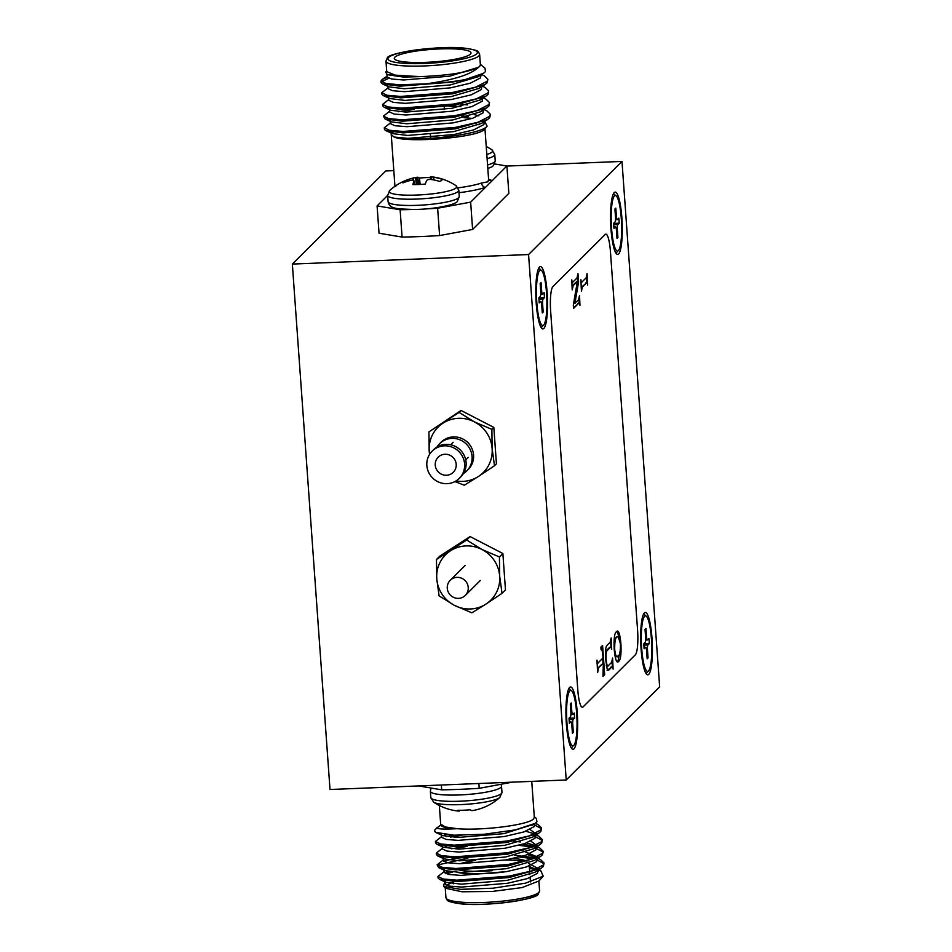 <?xml version="1.0" encoding="UTF-8"?>
<svg xmlns="http://www.w3.org/2000/svg" width="952" height="952" viewBox="0 0 952 952"><rect width="100%" height="100%" fill="white"/><g stroke="black" fill="none" stroke-linecap="round" stroke-linejoin="round"><path stroke-width="1.43" d="M456.996 577.364A10.686 10.353 45.1 0 1 465.29 595.44A10.686 10.353 45.1 0 1 448.225 592.013A10.686 10.353 45.1 0 1 456.996 577.364M459.292 478.368L460.792 476.869A19.23 18.635 -134.9 0 0 464.386 455.818A19.23 18.635 -134.9 0 0 445.869 444.346A19.23 18.635 -134.9 0 0 433.648 449.642L432.148 451.129A19.23 18.635 -134.9 0 0 428.567 472.192A19.23 18.635 -134.9 0 0 447.083 483.664A19.23 18.635 -134.9 0 0 459.292 478.368A19.23 18.635 -134.9 0 0 462.886 457.305A19.23 18.635 -134.9 0 0 444.37 445.833A19.23 18.635 -134.9 0 0 432.148 451.129M456.091 480.903A32.047 31.047 -134.9 0 0 462.934 481.379A32.047 31.047 -134.9 0 0 478.368 476.512L464.314 485.222L454.937 481.569M446.476 475.25A10.686 10.353 -134.9 0 0 455.258 460.613A10.686 10.353 -134.9 0 0 438.182 457.186A10.686 10.353 -134.9 0 0 446.476 475.25M469.717 444.774A10.686 10.353 -134.9 0 0 465.778 440.824M429.209 451.117L428.935 431.887L459.102 412.418L474.453 421.914L491.875 429.352L492.136 448.582L494.481 465.754L478.368 476.512A32.047 31.047 -134.9 0 0 492.136 448.582A32.047 31.047 -134.9 0 0 474.453 421.914A32.047 31.047 -134.9 0 0 442.977 423.176A32.047 31.047 -134.9 0 0 429.209 451.117A32.047 31.047 -134.9 0 0 429.602 454.33M428.935 431.887L461.054 410.467L493.826 427.4L496.432 463.802L494.481 465.754M491.875 429.352L493.826 427.4M459.102 412.418L461.054 410.467M470.478 608.971A32.047 31.047 -134.9 0 0 485.913 604.115L471.859 612.814L454.437 605.377A32.047 31.047 -134.9 0 0 470.478 608.971M499.681 576.174A32.047 31.047 -134.9 0 0 481.998 549.506A32.047 31.047 -134.9 0 0 450.522 550.78A32.047 31.047 -134.9 0 0 436.754 578.709A32.047 31.047 -134.9 0 0 454.437 605.377L439.086 595.881L436.754 578.709L436.48 559.478L466.647 540.01L481.998 549.506L499.419 556.944L499.681 576.174L502.025 593.346L485.913 604.115A32.047 31.047 -134.9 0 0 499.681 576.174M436.48 559.478L439.931 556.039L470.098 536.571L502.87 553.505L505.476 589.907L502.025 593.346M499.419 556.944L502.87 553.505M466.647 540.01L470.098 536.571M543.628 325.096A27.775 5.117 -92.3 0 1 541.807 325.072A27.775 5.117 -92.3 0 1 536.559 297.988A27.775 5.117 -92.3 0 1 539.617 270.558A27.775 5.117 -92.3 0 1 539.713 270.451A27.775 5.117 -92.3 0 1 546.531 292.93A27.775 5.117 -92.3 0 1 543.628 325.096A27.775 5.117 -92.3 0 1 541.807 325.072A27.775 5.117 -92.3 0 1 536.559 297.988A27.775 5.117 -92.3 0 1 539.617 270.558A27.775 5.117 -92.3 0 1 539.713 270.451A27.775 5.117 -92.3 0 1 546.531 292.93A27.775 5.117 -92.3 0 1 543.628 325.096M540.296 296.441L538.88 297.857L539.237 302.903L540.653 301.486A4.272 0.785 -92.3 0 1 540.784 301.427A4.272 0.785 -92.3 0 1 541.712 304.949L542.283 312.934L543.175 312.042L542.604 304.057A4.272 0.785 -92.3 0 1 543.045 299.106L544.473 297.69L544.104 292.645L542.688 294.061A4.272 0.785 -92.3 0 1 542.557 294.132A4.272 0.785 -92.3 0 1 541.64 290.61L541.069 282.613L540.165 283.506L540.748 291.502A4.272 0.785 -92.3 0 1 540.296 296.441L538.88 297.857L539.237 302.903L540.653 301.486A4.272 0.785 -92.3 0 1 540.784 301.427A4.272 0.785 -92.3 0 1 541.712 304.949L542.283 312.934L543.175 312.042L542.604 304.057A4.272 0.785 -92.3 0 1 543.045 299.106L544.473 297.69L544.104 292.645L542.688 294.061A4.272 0.785 -92.3 0 1 542.557 294.132A4.272 0.785 -92.3 0 1 541.64 290.61L541.069 282.613L540.165 283.506L540.748 291.502A4.272 0.785 -92.3 0 1 540.296 296.441M538.88 297.916L544.473 297.69L538.88 297.916M542.212 312.077L543.175 312.042L542.212 312.077M618.372 250.602A27.775 5.117 -92.3 0 1 616.551 250.578A27.775 5.117 -92.3 0 1 611.291 223.482A27.775 5.117 -92.3 0 1 614.349 196.064A27.775 5.117 -92.3 0 1 614.457 195.957A27.775 5.117 -92.3 0 1 621.275 218.436A27.775 5.117 -92.3 0 1 618.372 250.602M615.04 221.947L613.612 223.363L613.981 228.409L615.397 226.992A4.272 0.785 -92.3 0 1 615.527 226.933A4.272 0.785 -92.3 0 1 616.444 230.455L617.015 238.44L617.919 237.548L617.348 229.563A4.272 0.785 -92.3 0 1 617.788 224.612L619.216 223.196L618.848 218.151L617.432 219.567A4.272 0.785 -92.3 0 1 617.301 219.626A4.272 0.785 -92.3 0 1 616.384 216.104L615.813 208.119L614.909 209.012L615.48 216.996A4.272 0.785 -92.3 0 1 615.04 221.947M613.623 223.422L619.216 223.196M616.956 237.583L617.919 237.548M648.502 670.958A27.775 5.117 -92.3 0 1 646.682 670.922A27.775 5.117 -92.3 0 1 641.434 643.838A27.775 5.117 -92.3 0 1 644.492 616.42A27.775 5.117 -92.3 0 1 644.587 616.313A27.775 5.117 -92.3 0 1 651.406 638.792A27.775 5.117 -92.3 0 1 648.502 670.958M645.17 642.303L643.754 643.719L644.111 648.764L645.527 647.348A4.272 0.785 -92.3 0 1 645.658 647.277A4.272 0.785 -92.3 0 1 646.575 650.811L647.146 658.796L648.05 657.903L647.479 649.907A4.272 0.785 -92.3 0 1 647.919 644.968L649.347 643.552L648.978 638.506L647.562 639.923A4.272 0.785 -92.3 0 1 647.431 639.982A4.272 0.785 -92.3 0 1 646.515 636.46L645.944 628.475L645.039 629.367L645.611 637.352A4.272 0.785 -92.3 0 1 645.17 642.303M643.754 643.778L649.347 643.552M647.086 657.939L648.05 657.903M573.758 745.452A27.775 5.117 -92.3 0 1 571.938 745.428A27.775 5.117 -92.3 0 1 566.69 718.332A27.775 5.117 -92.3 0 1 569.748 690.914A27.775 5.117 -92.3 0 1 569.843 690.807A27.775 5.117 -92.3 0 1 576.662 713.286A27.775 5.117 -92.3 0 1 573.758 745.452M570.427 716.797L569.01 718.213L569.367 723.258L570.784 721.842A4.272 0.785 -92.3 0 1 570.914 721.783A4.272 0.785 -92.3 0 1 571.843 725.305L572.414 733.29L573.306 732.397L572.735 724.413A4.272 0.785 -92.3 0 1 573.175 719.462L574.603 718.046L574.235 713L572.818 714.417A4.272 0.785 -92.3 0 1 572.688 714.476A4.272 0.785 -92.3 0 1 571.771 710.954L571.2 702.969L570.296 703.861L570.879 711.846A4.272 0.785 -92.3 0 1 570.427 716.797M569.01 718.272L574.603 718.046M572.354 732.433L573.306 732.397M463.434 473.537A19.23 18.635 -134.9 0 0 466.766 470.919L468.265 469.419A19.23 18.635 -134.9 0 0 471.859 448.368A19.23 18.635 -134.9 0 0 453.342 436.897A19.23 18.635 -134.9 0 0 441.121 442.192L439.622 443.68A19.23 18.635 -134.9 0 0 436.992 447.012M466.766 470.919A19.23 18.635 -134.9 0 0 470.359 449.856A19.23 18.635 -134.9 0 0 451.843 438.384A19.23 18.635 -134.9 0 0 439.622 443.68M652.001 638.197A31.19 5.748 87.7 0 0 644.04 613.314A31.19 5.748 87.7 0 0 641.089 649.074A31.19 5.748 87.7 0 0 646.479 674.064A31.19 5.748 87.7 0 0 652.001 638.197M621.87 217.841A31.19 5.748 87.7 0 0 613.909 192.958A31.19 5.748 87.7 0 0 610.958 228.718A31.19 5.748 87.7 0 0 616.349 253.708A31.19 5.748 87.7 0 0 621.87 217.841M547.126 292.335A31.19 5.748 87.7 0 0 539.165 267.452A31.19 5.748 87.7 0 0 536.214 303.212A31.19 5.748 87.7 0 0 541.617 328.202A31.19 5.748 87.7 0 0 547.126 292.335M577.257 712.691A31.19 5.748 87.7 0 0 569.296 687.808A31.19 5.748 87.7 0 0 566.345 723.568A31.19 5.748 87.7 0 0 571.747 748.558A31.19 5.748 87.7 0 0 577.257 712.691M620.299 650.549L617.872 661.39L618.717 661.354C616.741 663.758 615.242 659.796 614.218 649.454C613.731 639.006 614.468 633.092 616.444 631.723C618.383 629.403 619.871 633.294 620.894 643.409C621.406 653.905 620.68 659.891 618.717 661.354L617.693 661.902M616.444 631.723L617.42 631.2M600.879 647.146L602.58 645.444L604.675 674.706L602.973 676.408L603.366 663.044L598.57 667.816L597.606 672.624L596.999 660.141C597.309 662.818 597.713 663.699 598.213 662.77L602.997 657.999L602.759 654.536C602.39 650.894 601.831 649.276 601.057 649.669L600.879 647.146M596.928 663.08L598.213 662.77M637.578 630.069L610.458 251.745A21.36 3.939 87.7 0 0 605.865 234.132A21.36 3.939 87.7 0 0 605.21 234.454L552.898 286.6A21.36 3.939 87.7 0 0 550.661 311.34L577.781 689.664A21.36 3.939 87.7 0 0 582.386 707.276A21.36 3.939 87.7 0 0 583.029 706.955L635.341 654.809A21.36 3.939 87.7 0 0 637.578 630.069M585.623 282.958L586.456 282.923L582.41 286.945L581.434 291.264L580.887 279.721C581.196 282.161 581.589 282.887 582.053 281.899L586.099 277.877L587.075 273.557L587.622 285.1C587.313 282.661 586.92 281.935 586.456 282.923L581.16 287.492M580.708 282.28L582.053 281.899M611.089 666.971L611.934 666.936L608.899 669.958L607.983 670.303L607.245 669.399L605.71 659.796C605.127 651.525 605.579 646.694 607.055 645.301L610.161 642.219L611.16 637.971L611.696 649.395C611.386 646.979 610.994 646.265 610.529 647.253L607.209 650.561C606.186 651.323 605.853 654.452 606.198 659.962C606.793 665.472 607.626 667.257 608.685 665.317L611.612 662.39L612.6 658.07L613.1 669.113C612.791 666.674 612.398 665.948 611.934 666.936L607.138 670.339M608.066 669.994L608.899 669.958L607.983 670.303M609.685 647.289L611.029 646.92L609.685 647.289L606.365 650.597L607.209 650.561M606.257 665.258L606.924 665.912L608.685 665.317M578.578 282.042L574.901 303.319L578.542 299.69L579.542 295.501L579.958 305.402C579.649 302.962 579.268 302.236 578.792 303.224L573.544 308.46L573.306 305.08L577.364 281.518L573.199 285.552L572.212 289.872L571.783 279.84C572.092 282.28 572.473 283.006 572.949 282.018L576.983 277.996L577.971 273.676L578.578 282.042L577.733 282.078L574.068 303.343L574.901 303.319M577.959 303.26L579.28 302.891L573.497 307.71M571.605 282.399L572.949 282.018M621.989 161.423L528.562 254.541L566.226 779.986L659.653 686.868L621.989 161.423L506.904 166.065M393.83 170.622L385.774 170.944L292.347 264.073L330.011 789.505L566.226 779.986M582.386 707.276L582.374 707.288A21.36 3.939 -92.3 0 1 582.374 707.288A21.36 3.939 -92.3 0 1 577.769 689.664L577.781 689.664M605.21 234.454L552.886 286.6A21.36 3.939 -92.3 0 0 550.649 311.34L577.769 689.664M605.198 234.454A21.36 3.939 -92.3 0 1 605.853 234.132L605.865 234.132M528.562 254.541L292.347 264.073M586.515 277.353L586.884 282.589M601.795 646.229L602.116 650.68M602.664 658.332L603.009 663.056M603.568 670.981L603.842 674.742L604.675 674.706M603.842 674.742L602.925 675.658M597.309 668.447L603.366 663.044M610.589 641.696L610.958 646.92M606.365 650.597L605.436 652.763M612.029 661.866L612.374 666.602M616.991 631.319L619.466 637.983M614.825 655.166L616.241 656.594L618.122 655.999C619.728 655.488 620.502 651.37 620.43 643.659L618.11 636.519L616.967 637.138C615.361 637.662 614.599 641.815 614.706 649.597C615.599 656.166 616.729 658.308 618.122 655.999M618.11 636.519L616.134 637.174L613.981 642.576M616.134 637.174L616.967 637.138M574.068 303.343L574.937 303.664M578.959 299.19L579.232 302.891M571.95 286.1L577.328 281.066M577.4 277.472L577.733 282.078M523.529 861.346A38.449 6.319 -4.1 0 0 505 860.061M460.137 863.738A36.319 5.962 175.9 0 1 475.714 860.418M513.033 858.561A36.319 5.962 175.9 0 1 525.599 860.81M538.713 881.052L522.112 887.573L492.077 891.477L462.017 891.774L445.929 888.335L443.632 886.407L444.048 883.944L446.083 882.611L444.965 884.027L449.487 886.122L461.518 887.074L507.475 883.277L527.289 878.625L537.499 873.305L537.832 870.437M444.084 871.675L437.944 876.483L443.096 878.982L456.781 880.172L509.094 876.114L531.644 870.961L543.271 865.047L544.068 863.012L540.462 859.513L537.523 858.43M437.944 876.483L438.051 877.899L439.55 879.351L456.889 881.588L509.201 877.53L541.164 868.307L543.366 866.463L544.068 863.012M434.683 830.858L435.647 832.357A53.407 8.77 175.9 0 1 434.683 830.858A53.407 8.77 175.9 0 1 435.314 829.347L440.728 824.967M441.573 836.653L435.433 841.461L440.586 843.948L454.271 845.15L506.583 841.092L529.133 835.927L540.76 830.013L541.557 827.978L537.951 824.491L535.012 823.397M435.433 841.461L435.54 842.877L437.039 844.329L454.378 846.566L506.69 842.508L538.653 833.274L540.855 831.441L541.557 827.978M442.406 848.327L436.278 853.135L441.419 855.634L455.115 856.824L507.416 852.766L529.966 847.601L541.593 841.699L542.39 839.664L538.784 836.165L535.845 835.071M436.278 853.135L436.373 854.551L437.872 856.003L455.211 858.24L507.523 854.182L539.486 844.948L541.7 843.115L542.39 839.664M443.239 860.001L437.111 864.809L442.252 867.308L455.948 868.498L508.261 864.44L530.799 859.287L542.426 853.373L543.235 851.338L539.617 847.839L536.69 846.756M437.111 864.809L438.705 867.677L456.056 869.914L508.356 865.856L540.319 856.621L542.533 854.789L543.235 851.338M541.486 828.692L533.394 824.337M453.092 835.178L446.143 836.534M542.319 840.378L533.489 835.82M461.779 835.332L450.486 837.07M534.227 846.078L522.672 844.257M543.164 852.052L534.322 847.494M531.87 846.971L518.84 845.328M467.027 846.483L451.319 848.756M535.06 857.764L514.556 855.265M456.329 858.264L443.418 861.036M543.997 863.726L536.024 859.394M532.703 858.644L519.685 857.014M467.86 858.157L438.063 864.856M538.582 869.961L541.022 871.068L543.152 876.233L525.456 883.182L492.981 888.204L460.542 889.346L443.644 886.407M446.286 885.253L453.342 882.076M531.74 781.378L534.322 817.328L533.596 818.827C529.074 824.837 482.593 830.834 457.162 828.692C442.502 829.466 435.826 829.013 437.135 827.312M435.647 832.357L453.902 835.202L484.187 834.261L515.401 829.882L534.929 823.456L536.892 821.778L536.428 818.494L534.274 816.685M440.669 824.075L440.788 825.646L445.25 827.728L457.162 828.692L445.203 826.943L440.669 824.075L439.336 805.511M512.295 782.163L479.225 788.327A133.518 21.932 175.9 0 1 441.692 789.839L418.666 785.936M441.692 789.839L441.347 785.019M478.868 783.508L479.225 788.327M529.455 868.224L535.714 869.39A53.407 8.77 -4.1 0 0 529.479 868.569M448.654 871.568L444.251 872.71M452.628 872.175L445.798 873.722M537.535 870.057L529.324 866.498M444.013 869.009L444.132 872.353L448.642 874.448L460.673 875.4L506.642 871.604L526.444 866.951L536.666 861.631L537.273 858.585M536.702 858.371L534.036 856.586L527.503 854.61M443.18 857.324L443.299 860.679L447.809 862.774L459.84 863.726L505.798 859.918L525.611 855.277L535.821 849.957L536.44 846.911M535.869 846.697L533.191 844.912L526.67 842.937M520.423 841.937L513.544 841.27M446.821 846.161L444.132 847.256M442.252 846.078L442.454 849.005L446.976 851.088L459.007 852.052L504.965 848.244L524.778 843.591L534.988 838.284L535.322 835.416M535.024 835.023L532.358 833.226L525.825 831.263M445.548 834.63L443.299 835.582M441.454 834.083L441.621 837.32L446.131 839.414L458.162 840.378L504.132 836.57L523.933 831.917L534.155 826.61L534.762 823.563M444.846 880.683L445.976 882.29L461.303 884.158L507.261 880.35L535.214 872.127L541.164 868.307M537.987 868.533L528.907 863.535M443.918 869.438L445.131 870.616L460.47 872.484L506.428 868.676L534.381 860.453L540.319 856.621M537.154 856.859L523.219 850.981M443.085 857.764L444.298 858.942L459.626 860.81L505.595 857.002L533.548 848.767L539.486 844.948M536.309 845.186L530.859 841.163M437.039 844.329L443.453 847.256L458.793 849.136L504.75 845.328L532.703 837.094L534.869 835.237M535.476 833.512L530.026 829.489M436.254 832.679L442.62 835.582L457.96 837.451L503.917 833.654L533.215 824.42M457.472 872.389A38.449 6.319 -4.1 0 0 506.809 871.568M492.16 870.699A36.319 5.962 175.9 0 1 459.138 869.973M433.684 802.215L430.804 797.538A35.676 5.867 -4.1 0 0 460.149 801.203A35.676 5.867 -4.1 0 0 501.418 793.575A35.676 5.867 -4.1 0 0 501.978 792.433L499.788 797.478A33.867 5.569 -4.1 0 1 467.051 804.25A33.867 5.569 -4.1 0 1 433.684 802.215A54.014 54.014 0 0 0 459.161 811.128L459.161 811.116A53.978 9.139 -87.3 0 1 457.781 810.283A19.718 3.237 -4.1 0 0 470.145 809.783A53.978 10.686 82.7 0 0 471.918 810.604L472.121 810.604A53.752 29.75 86.2 0 0 473.287 810.449L474.12 810.295A53.752 52.479 106.1 0 0 474.191 810.283A53.752 52.479 106.1 0 0 476.155 809.854L476.666 809.724A53.978 52.884 -116 0 0 478.535 809.236A53.978 52.884 -116 0 0 484.485 807.129A19.718 3.237 -4.1 0 0 485.139 806.868A54.014 54.014 0 0 0 499.788 797.478L499.788 797.478A33.867 5.569 -4.1 0 0 499.919 797.359M538.463 268.726A29.262 5.403 -92.3 0 1 540.677 270.035M542.914 325.513A29.262 5.403 -92.3 0 1 542.152 326.631A29.262 5.403 -92.3 0 1 540.807 327M568.594 689.069A29.262 5.403 -92.3 0 1 570.807 690.39M573.044 745.868A29.262 5.403 -92.3 0 1 572.283 746.987A29.262 5.403 -92.3 0 1 570.938 747.356M643.338 614.576A29.262 5.403 -92.3 0 1 645.551 615.884M647.788 671.374A29.262 5.403 -92.3 0 1 647.027 672.493A29.262 5.403 -92.3 0 1 645.682 672.85M613.207 194.22A29.262 5.403 -92.3 0 1 615.42 195.529M617.658 251.019A29.262 5.403 -92.3 0 1 616.896 252.137A29.262 5.403 -92.3 0 1 615.551 252.506M394.89 57.168A38.449 6.319 -4.1 0 0 394.295 58.393A38.449 6.319 -4.1 0 0 429.507 62.177A38.449 6.319 -4.1 0 0 470.419 54.121A38.449 6.319 -4.1 0 0 471.002 52.895A38.449 6.319 -4.1 0 0 435.802 49.111A38.449 6.319 -4.1 0 0 394.89 57.168M479.665 66.402L480.379 64.903L479.63 54.395A46.946 7.711 175.9 0 1 478.904 55.894A46.946 7.711 175.9 0 1 428.959 65.724A46.946 7.711 175.9 0 1 385.976 61.106L386.726 71.614L395.937 75.482L420.974 76.588C448.927 75.458 468.122 72.352 478.558 67.247L479.665 66.402M381.264 81.753L388.773 78.302M481.414 74.47L484.282 75.779L487.888 79.266L487.186 82.729L484.984 84.561L453.021 93.796L400.709 97.854L383.37 95.616L381.871 94.165L381.764 92.749L387.904 87.941M386.905 74.018L387.119 76.934L391.629 79.028L403.66 79.98L449.618 76.184L478.558 67.247C471.228 74.434 453.747 79.968 426.127 83.859L399.769 84.764L386.072 83.562L380.931 81.063L382.287 79.337L387.238 77.29M487.888 79.266L487.091 81.301L475.464 87.215L452.914 92.368L400.613 96.438L386.917 95.236L381.764 92.749M483.83 109.456L486.793 110.801L490.399 114.299L489.602 116.334L477.975 122.249L455.425 127.401L403.124 131.459L389.428 130.269L384.275 127.77L390.415 122.963M398.483 111.717L414.191 109.444M481.486 110.468L482.176 110.634M490.399 114.299L489.697 117.751L487.495 119.595L455.532 128.817L403.22 132.875L385.762 130.591A53.407 8.77 -4.1 0 1 385.203 130.186A53.407 8.77 -4.1 0 1 384.358 128.782L384.275 127.77M482.985 97.77L485.948 99.127L489.566 102.626L488.769 104.66L477.13 110.575L454.592 115.727L402.279 119.785L388.583 118.595L383.442 116.096L389.582 111.289M448.987 106.219L460.887 106.553M480.653 98.782L481.343 98.96M489.566 102.626L488.864 106.077L486.65 107.909L454.687 117.144L402.387 121.201L385.036 118.964L383.442 116.096M482.152 86.096L485.115 87.453L488.721 90.952L487.924 92.987L476.297 98.889L453.747 104.054L401.447 108.111L387.75 106.921L382.609 104.422L388.737 99.615M479.82 87.108L480.498 87.286M488.721 90.952L488.031 94.403L485.817 96.235L453.854 105.47L401.542 109.528L384.203 107.29L382.704 105.839L382.609 104.422M426.127 83.859A53.407 8.77 175.9 0 0 465.159 79.575L483.461 73.328L485.472 71.614L485.008 68.187L480.343 64.26M385.846 71.924L386.845 74.613L419.439 76.648L403.446 77.064L386.845 74.613M464.064 117.691L472.275 118.405M484.663 121.13L487.031 126.247C480.772 135.41 407.373 142.693 394.128 137.04C407.527 143.395 478.737 137.386 484.187 129.448L487.222 126.045M479.153 124.736L476.381 124.188M393.164 132.233L391.831 133.328M424.699 208.964A133.518 21.932 -4.1 0 0 437.634 208.238L470.645 202.133L485.484 187.354A4.272 3.558 71.3 0 1 481.557 183.034L487.936 181.808L488.59 179.321L484.949 128.603M458.983 192.732A51.218 8.413 175.9 0 0 485.484 187.354L506.904 166.005L494.493 163.934M430.471 176.715L430.411 179.476L430.471 176.715A53.752 11.507 89 0 1 430.923 176.798L431.494 176.893A53.752 44.922 80.6 0 1 433.279 177.179L433.767 177.262A53.978 52.884 64 0 1 441.835 179.226A19.718 3.237 175.9 0 1 442.049 179.797A19.718 3.237 175.9 0 1 441.752 180.273A19.718 3.237 175.9 0 1 439.634 181.415A53.978 51.337 -147.1 0 0 431.494 179.535L430.97 179.488A53.752 50.944 136.5 0 0 428.9 179.488L428.079 179.63A53.752 28.203 97.8 0 0 426.936 180.225L426.746 180.404A53.978 9.139 92.7 0 0 425.294 184.069A19.718 3.237 175.9 0 1 418.928 184.498A19.718 3.237 175.9 0 1 412.93 184.569A53.978 10.686 -97.3 0 1 413.989 180.928L413.965 180.749A53.752 9.96 -101.1 0 0 413.477 180.225L412.894 180.13A53.752 43.387 -116.3 0 0 411.145 180.285L410.681 180.368A53.978 51.337 -147.1 0 0 402.922 182.903A19.718 3.237 175.9 0 1 402.744 182.617A19.718 3.237 175.9 0 1 403.017 181.844A19.718 3.237 175.9 0 1 404.469 180.963A54.014 54.014 0 0 0 389.832 190.352L389.832 190.352A33.867 5.569 175.9 0 0 389.701 190.471A33.867 5.569 175.9 0 0 417.035 195.041A33.867 5.569 175.9 0 0 456.222 187.794A33.867 5.569 175.9 0 0 455.925 185.616L458.816 190.293A35.676 5.867 175.9 0 1 458.257 191.435A35.676 5.867 175.9 0 1 416.988 199.063A35.676 5.867 175.9 0 1 387.642 195.398L377.087 205.906L400.114 209.749A133.518 21.932 -4.1 0 0 412.418 209.464M470.645 202.133L472.608 229.456L508.856 193.327L506.904 166.005M472.608 229.456L439.598 235.56A133.518 21.932 175.9 0 1 402.077 237.072L379.039 233.228L377.087 205.906M437.634 208.238L439.598 235.56M402.077 237.072L400.114 209.749M395.723 185.533L395.794 186.485M394.937 186.294L391.248 134.696L394.128 137.04L407.849 138.361L453.807 134.565L473.62 129.912L483.83 124.593L484.413 121.237M465.159 79.575L452.176 82.11L399.876 86.18L382.525 83.931L381.038 82.491L380.931 81.063M480.248 75.006L478.202 76.707L450.248 84.942L404.291 88.738L388.952 86.87L382.525 83.931M481.2 86.525L479.034 88.381L451.081 96.616L405.124 100.424L389.796 98.544L383.37 95.616M482.045 98.211L479.879 100.055L451.926 108.29L405.957 112.098L390.629 110.23L384.203 107.29M482.878 109.885L480.712 111.741L452.759 119.964L406.802 123.772L391.462 121.904L385.036 118.964M474.465 114.656L478.868 115.811M483.711 121.558L481.545 123.415L453.592 131.638L407.635 135.446L392.307 133.577L391.093 132.399L391.248 134.696M481.093 74.851L480.486 77.897L470.264 83.205L450.463 87.858L404.493 91.666L392.462 90.702L387.952 88.607L387.738 85.692M481.902 86.216L481.319 89.571L471.109 94.879L451.296 99.532L405.338 103.34L393.307 102.376L388.785 100.293L388.583 97.366M482.747 97.889L482.152 101.245L471.942 106.564L452.129 111.206L406.171 115.014L394.14 114.061L389.63 111.967L389.416 109.052M460.72 104.232L467.587 104.898M483.58 109.563L482.997 112.919L472.775 118.238L452.973 122.891L407.004 126.687L394.973 125.735L390.463 123.641L390.249 120.725M461.553 115.906L468.432 116.572M489.209 180.011A4.272 4.141 126.7 0 0 489.221 180.011A4.272 4.141 126.7 0 0 492.065 180.785A51.218 8.413 175.9 0 0 488.578 179.238L489.209 180.011M486.234 146.489A54.014 54.014 0 0 1 491.875 149.785A33.867 5.569 175.9 0 1 490.815 152.915A33.867 5.569 175.9 0 1 486.805 154.498M404.469 180.963A19.718 3.237 175.9 0 1 405.124 180.701A53.978 52.884 64 0 1 411.085 178.595A53.978 52.884 64 0 1 412.954 178.107L413.454 177.976A53.752 52.479 -73.9 0 1 415.417 177.548A53.752 52.479 -73.9 0 1 415.5 177.536L416.322 177.381A53.752 29.75 -93.8 0 1 417.5 177.239L417.702 177.227A53.978 10.686 -97.3 0 1 419.475 178.048A19.718 3.237 175.9 0 1 430.423 177.536M458.816 190.293L459.257 196.552A35.676 5.867 175.9 0 1 458.709 197.695A35.676 5.867 175.9 0 1 417.44 205.323A35.676 5.867 175.9 0 1 388.095 201.657L387.642 195.398L389.832 190.352A33.867 5.569 175.9 0 1 389.999 190.221M420.165 184.438L419.475 178.048M540.677 290.646L541.64 290.61L540.677 290.646M538.975 299.273L543.045 299.106L538.975 299.273M541.628 304.093L542.604 304.057L541.628 304.093M539.141 301.546L540.653 301.486L539.141 301.546M615.42 216.152L616.384 216.104M613.719 224.779L617.788 224.612M616.372 229.599L617.348 229.563M613.885 227.052L615.397 226.992M645.551 636.495L646.515 636.46M643.849 645.123L647.919 644.968M646.503 649.954L647.479 649.907M644.016 647.408L645.527 647.348M570.807 711.001L571.771 710.954M569.106 719.629L573.175 719.462M571.759 724.448L572.735 724.413M569.272 721.902L570.784 721.842M581.577 286.98L582.41 286.945M597.737 667.852L598.57 667.816M574.818 299.368L575.663 299.333M573.318 284.624L574.163 284.589M572.366 285.588L573.199 285.552M445.941 897.605A46.946 7.711 -4.1 0 0 488.911 902.222A46.946 7.711 -4.1 0 0 538.868 892.393A46.946 7.711 -4.1 0 0 539.594 890.893L538.285 893.987C538.023 899.354 484.056 907.173 459.304 903.626C443.549 900.961 448.987 900.259 447.012 899.902L445.941 897.605L445.227 887.74M536.928 894.582A44.815 7.366 175.9 0 1 489.852 903.936A44.815 7.366 175.9 0 1 448.249 899.759M431.066 788.066L430.352 791.279A35.676 5.867 -4.1 0 0 459.697 794.944A35.676 5.867 -4.1 0 0 500.978 787.316A35.676 5.867 -4.1 0 0 501.525 786.173L501.061 784.293M457.924 789.41A30.833 5.069 -4.1 0 0 462.517 789.232M459.197 810.295L459.185 811.128L459.173 810.295M476.654 53.871A44.815 7.366 -4.1 0 0 440.49 47.838A44.815 7.366 -4.1 0 0 388.642 57.417A44.815 7.366 -4.1 0 0 424.818 63.463A44.815 7.366 -4.1 0 0 476.654 53.871M458.067 187.853A46.946 7.711 -4.1 0 0 481.557 183.034M491.875 149.785L494.766 154.462A35.676 5.867 175.9 0 1 492.779 156.604A35.676 5.867 175.9 0 1 487.115 158.71M494.766 154.462L495.207 160.721A35.676 5.867 175.9 0 1 493.231 162.863A35.676 5.867 175.9 0 1 487.555 164.97M430.899 179.488L430.923 176.798M431.494 176.893L431.482 179.523M433.386 179.857L433.279 177.179M433.767 177.262L433.862 179.952M413.097 180.118L412.954 178.107M413.454 177.976L413.632 180.38M416.381 184.569L415.5 177.536M418.63 184.51L417.5 177.239M416.322 177.381L417.226 184.557M417.702 177.227L418.832 184.498M465.29 595.44L480.248 580.542M450.213 580.303L465.159 565.405M465.73 459.887L468.217 457.412M450.653 444.751L453.128 442.287M540.772 294.204L542.557 294.132L540.772 294.204M539.141 301.486L540.784 301.427L539.141 301.486M615.516 219.698L617.301 219.626M613.873 226.992L615.527 226.933M645.646 640.053L647.431 639.982M644.004 647.348L645.658 647.277M570.902 714.559L572.688 714.476M569.272 721.842L570.914 721.783M527.003 861.869L528.55 863.167M529.288 865.939L529.693 871.568M529.788 872.984L529.907 874.686M530.121 877.613L530.431 881.897M538.273 881.719L543.354 876.018M538.891 881.028L539.594 890.893M444.965 884.027L444.762 881.112M538.201 871.485L538.106 870.271M535.69 836.451L535.571 834.928M537.749 858.287L540.462 859.513M536.916 846.602L539.617 847.839M536.071 834.928L538.784 836.165M535.238 823.254L537.951 824.491M445.976 882.29L439.55 879.351M445.131 870.616L438.705 867.677M444.298 858.942L437.872 856.003M532.715 837.094L538.653 833.274M531.87 825.42L534.929 823.456M453.295 881.457L453.461 883.753M501.978 792.433L501.525 786.173M430.804 797.538L430.352 791.279M474.191 810.283A54.014 54.014 0 0 0 478.535 809.236M430.59 137.493L430.387 134.565M479.63 54.395L478.558 52.098C476.583 51.741 482.021 51.039 466.266 48.373C441.502 44.827 387.547 52.646 387.285 58.012L385.976 61.106M386.679 70.972L385.703 72.066M478.202 76.707L483.461 73.328M479.034 88.381L484.984 84.561M479.879 100.055L485.817 96.235M480.712 111.741L486.65 107.909M481.545 123.415L487.495 119.595M392.307 133.577L385.881 130.638M387.059 76.255L382.287 79.337M444.429 109.444L444.251 106.886M487.817 168.54L490.982 167.171C492.862 166.897 494.267 164.755 495.207 160.721M388.095 201.657C389.82 209.059 395.782 208.738 413.156 209.452C432.47 209.595 456.234 204.823 457.377 201.312L459.257 196.552M415.417 177.548A54.014 54.014 0 0 0 411.085 178.595M455.925 185.616A54.014 54.014 0 0 0 430.447 176.715L430.387 179.476M414.62 184.581L414.001 180.832"/></g></svg>
